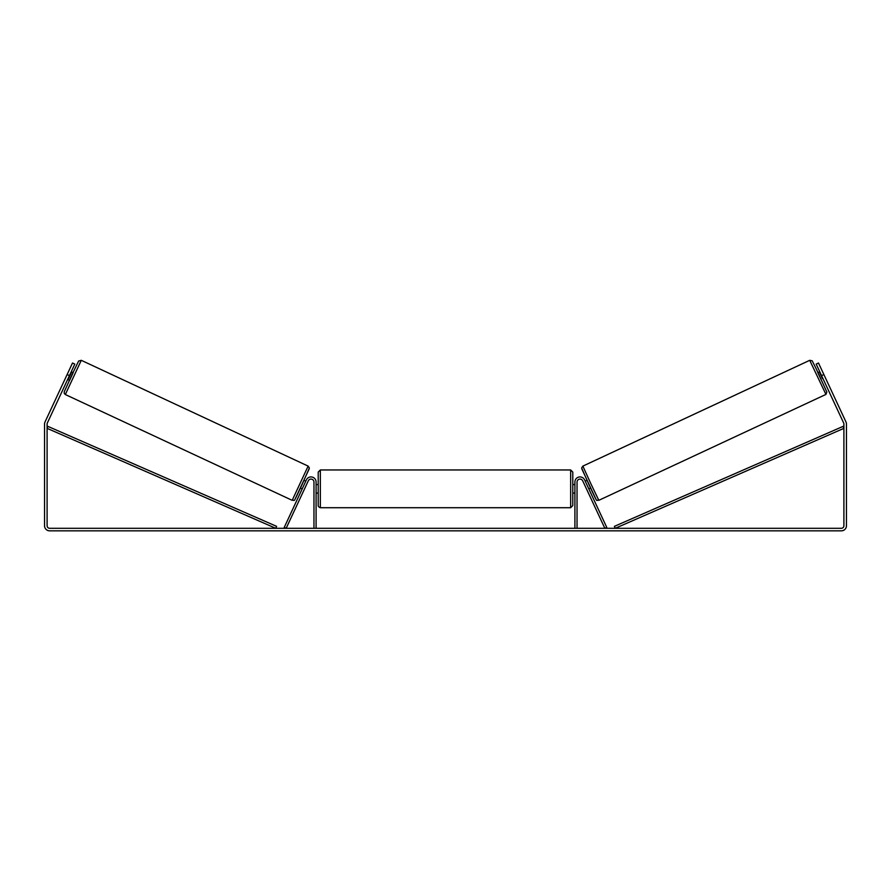 <?xml version="1.0" encoding="UTF-8"?>
<svg xmlns="http://www.w3.org/2000/svg" width="891" height="891" viewBox="0 0 891 891"><rect width="100%" height="100%" fill="white"/><g stroke="black" fill="none" stroke-linecap="round" stroke-linejoin="round"><path stroke-width="1.34" d="M577.034 528.296L577.034 482.042A2.974 2.974 0 0 1 582.692 480.795L604.844 528.296L606.76 527.394L584.619 479.893A5.09 5.09 0 0 0 574.907 482.042L574.907 528.296M825.679 394.535L598.819 500.33L590.655 483.301L582.859 466.104L809.719 360.32L825.935 394.401L826.837 392.051L816.189 368.774L812.191 360.81L809.719 360.32M821.424 380.379L817.838 372.683L819.765 371.781M822.193 370.946L825.545 378.152M820.288 372.884L822.838 378.374M585.209 481.162L586.957 480.338M588.795 488.858L590.544 488.034M586.868 489.749L583.282 482.053M585.721 482.265L588.283 487.756M822.415 378.575L819.854 373.084M69.442 375.623L67.126 374.554L72.505 363.016L74.811 364.096L47.334 423.025A2.55 2.55 0 0 0 47.1 424.105L47.1 525.746A2.55 2.55 0 0 0 49.64 528.296L841.36 528.296A2.55 2.55 0 0 0 843.9 525.746L843.9 424.105A2.55 2.55 0 0 0 843.666 423.025L816.189 364.096L818.495 363.016L823.874 374.554L821.558 375.623M67.126 374.554L45.029 421.955A5.09 5.09 0 0 0 44.55 424.105L44.55 525.746A5.09 5.09 0 0 0 49.64 530.836L841.36 530.836A5.09 5.09 0 0 0 846.45 525.746L846.45 424.105A5.09 5.09 0 0 0 845.971 421.955L823.874 374.554M313.966 528.296L313.966 482.042A2.974 2.974 0 0 0 308.308 480.795L286.156 528.296L284.24 527.394L306.381 479.893A5.09 5.09 0 0 1 316.093 482.042L316.093 528.296M318.21 488.836L318.21 472.074L320.337 469.958L320.337 507.714C318.833 507.102 318.132 506.389 318.21 505.598L318.21 488.836M570.663 469.958L572.79 472.074L572.79 505.598L570.663 507.714L570.663 469.958L320.337 469.958M574.907 491.865L574.907 485.807M316.093 485.807L316.093 491.865M308.141 466.104L81.281 360.32L65.321 394.535L292.181 500.33L308.141 466.104L309.366 467.987L302.227 484.247C291.869 506.311 295.4 499.038 292.181 500.33M67.649 379.477L69.576 380.379L71.414 376.548L73.162 372.683L71.235 371.781M70.712 372.884L68.162 378.374M68.807 370.946L65.455 378.152M304.132 489.749L307.718 482.053M305.791 481.162L304.043 480.338M302.205 488.858L300.456 488.034M305.279 482.265L302.717 487.756M68.585 378.575L71.146 373.084M47.1 428.348L275.753 528.296L276.6 526.347L47.947 426.399L47.1 428.348M843.9 428.348L615.247 528.296L614.4 526.347L843.053 426.399L843.9 428.348M581.834 468.922L596.001 499.305M65.321 394.535L64.219 393.332L64.275 391.695L73.006 372.605L78.631 361.033L81.281 360.32M309.166 468.922L294.999 499.305M598.819 500.33C595.6 499.038 599.131 506.311 588.773 484.247L581.634 467.987L582.859 466.104M572.79 484.593L574.907 484.593M574.907 493.079L572.79 493.079M570.663 507.714L320.337 507.714M318.21 484.593L316.093 484.593M318.21 493.079L316.093 493.079"/></g></svg>
